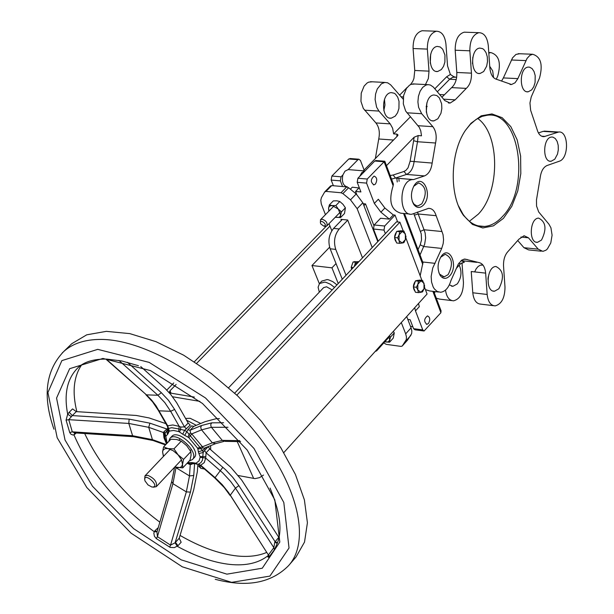<?xml version="1.0" encoding="UTF-8"?>
<svg xmlns="http://www.w3.org/2000/svg" width="614" height="614" viewBox="0 0 614 614"><rect width="100%" height="100%" fill="white"/><g stroke="black" fill="none" stroke-linecap="round" stroke-linejoin="round"><path stroke-width="0.92" d="M406.115 238.6L405.969 238.217M393.328 183.924L393.137 185.773C388.37 201.024 390.926 210.165 400.819 213.196L409.607 214.033M374.333 203.418L380.895 212.183L389.36 219.114L393.328 214.931L384.878 208.016L378.339 199.258L374.333 203.418L366.566 183.118L367.256 179.035L384.095 161.758L393.137 185.773M440.929 310.5L440.898 312.718L424.082 331L422.754 329.895L415.478 310.891L419.301 306.662L418.525 303.469M422.931 262.631L420.176 275.793M425.402 289.616L429.716 290.967L438.488 292.018M375.407 184.1L373.949 184.868C370.442 182.243 370.495 179.326 374.103 176.103C377.088 177.431 377.526 180.094 375.407 184.1M428.465 323.486L426.914 324.33C423.767 321.682 423.944 318.873 427.451 315.903C430.099 317.169 430.437 319.694 428.465 323.486M451.804 300.599L439.616 299.118L436.308 298.197M375.361 158.55L378.731 138.987L393.513 140.038M350.701 158.581L348.775 158.988L357.947 159.709L358.891 159.218L360.456 160.484L364.102 170.032L397.396 136.07L398.026 134.996L396.951 134.113L393.635 133.883L392.63 128.219L390.22 123.874L375.914 122.938C379.13 127.083 380.074 132.432 378.731 138.987M375.914 122.938L363.311 108.44L360.948 101.371L361.232 93.167L364.094 86.106L367.065 83.02L368.738 82.13L372.414 81.8M399.591 95.178L407.251 87.341M425.464 84.555L428.349 78.546L429.017 71.147L414.765 70.472L413.928 78.462L412.731 81.462L410.513 84.602M414.765 70.472L413.076 48.529C413.03 38.521 416.046 32.588 422.117 30.738L423.852 30.8M383.811 110.581L384.963 105.017L384.471 99.353M430.268 63.181L430.675 54.116M397.235 181.974L396.844 178.183M440.637 257.258L445.211 254.296C452.38 257.68 453.339 264.473 448.09 274.681L444.137 276.845L439.67 274.205L438.918 272.793M449.632 275.939C459.072 266.092 449.371 244.004 441.052 256.614C437.414 263.091 437.122 269.362 440.161 275.417C443.001 279.163 446.163 279.339 449.632 275.939M520.918 237.05L528.439 237.795L538.225 249.161L542.86 251.372L545.938 250.213L547.381 248.946L550.773 242.967L552.086 235.162L550.927 227.779L548.916 224.164L538.701 211.968L536.552 206.035L536.482 199.911L540.166 177.745C541.026 171.298 543.306 167.231 546.997 165.542L559.254 161.236C569.316 158.458 568.725 130.368 558.61 132.041L544.05 136.653C540.765 136.707 538.424 134.251 537.027 129.278L530.634 110.267L529.959 102.991L531.217 96.974L539.537 77.986C543.098 64.6 540.804 56.695 532.66 54.262L529.936 55.321L527.05 58.43L517.878 78.623L503.38 77.924L501.776 80.687M465.919 32.235L464.192 32.181C458.167 34.054 455.166 40.071 455.181 50.218L456.801 72.467C457.039 79.206 455.319 84.256 451.635 87.618L466.287 88.385C469.963 85.008 471.682 79.927 471.445 73.158L469.856 50.809C469.848 40.608 472.849 34.568 478.851 32.68C484.116 32.803 487.263 37.139 488.299 45.682L489.826 67.832C490.532 74.409 492.827 78.247 496.703 79.352L511.531 84.517L515.062 82.767L517.878 78.623M466.287 88.385L455.174 99.836L443.584 99.184M435.572 143.016L432.156 163.063L410.114 161.236L408.026 167.845L405.869 170.4L403.981 171.452L406.445 174.43L424.512 175.911L413.567 179.58L395.47 178.068L406.445 174.43C410.612 172.649 413.161 168.389 414.097 161.659L417.505 141.734L435.572 143.016C436.915 136.331 436.009 130.882 432.839 126.668L421.68 113.705L418.602 107.358L417.904 101.947L418.41 96.367L420.076 91.302L422.67 87.38L425.886 85.1L428.065 84.632L430.391 85.016L433.338 87.058L444.743 100.558L450.116 103.06L455.174 99.836M424.512 175.911C428.664 174.115 431.212 169.825 432.156 163.063M413.567 179.58L412.708 179.595C398.946 179.902 398.079 216.189 411.856 214.24L428.511 208.361C432.056 208.33 434.605 210.771 436.14 215.691L441.973 231.532L424.028 229.743L417.474 212.045M413.851 213.795L421.265 233.957L421.526 239.982L420.199 244.817L423.798 246.536L441.719 248.424L443.178 243.62L443.561 239.752L443.062 234.771L441.973 231.532M441.719 248.424L432.724 268.057L431.143 276.507L431.573 282.11L433.146 286.922L434.313 288.856L437.229 291.496L440.637 292.272C445.342 291.604 448.788 287.682 450.96 280.521L458.29 264.097L461.874 260.067L464.806 259.039L478.774 262.546C482.665 263.26 484.96 266.783 485.651 273.13L487.171 294.482C488.015 301.804 490.693 305.603 495.191 305.887C501.592 304.099 504.854 297.874 504.992 287.214L503.534 266.046C503.326 259.561 504.969 254.541 508.469 250.98L518.891 239.207L524.087 235.738L528.439 237.795M423.407 205.122C433.384 195.083 422.57 171.92 414.158 185.535C410.712 192.075 410.559 198.345 413.698 204.339C416.637 208.169 419.869 208.43 423.407 205.122M531.724 89.851L528.217 91.793C519.014 93.389 519.014 67.525 528.232 67.103L529.583 67.172L532.085 68.599L534.05 71.546L535.193 75.599L535.078 82.476L533.789 86.666L531.724 89.851M437.874 118.771L433.937 120.874C423.783 122.554 423.76 95.423 433.937 94.97L436.853 95.569L439.363 97.887L441.627 103.82L441.834 108.609L440.952 113.306L437.874 118.771M483.686 71.531L480.071 73.48C470.378 75.215 470.109 48.613 479.841 48.092L482.658 48.659L483.939 49.604L486.042 52.643L487.293 56.826L487.501 61.561L486.656 66.189L483.686 71.531M541.494 240.066L537.549 242.307C528.539 243.52 529.613 218.162 538.593 218.108C545.946 221.784 546.913 229.106 541.494 240.066M498.844 288.787L494.577 291.189C485.167 292.325 486.549 266.468 495.912 266.507C503.48 270.221 504.462 277.643 498.844 288.787M554.78 159.203L551.142 161.259C542.208 162.649 542.745 137.283 551.664 137.052L552.953 137.137L555.325 138.549L557.151 141.404L558.195 145.318L558.318 149.747L557.504 154.099L554.78 159.203M470.984 123.291L465.435 130.36C449.947 152.924 449.095 195.766 463.593 215.522L472.481 224.44L482.781 227.963L493.449 225.829L503.442 218.354L511.815 206.312L517.786 190.916L520.81 173.624L520.611 156.063L517.195 139.9L510.856 126.676L502.175 117.704L491.96 113.935L481.199 115.831L470.984 123.291M413.69 186.311L418.571 182.888C426.193 186.364 427.275 193.349 421.833 203.84L418.011 205.89L416.492 205.744L414.074 204.232L412.339 201.53M398.824 178.352L399.123 181.299M465.435 130.36L470.27 124.396L475.996 119.492L482.051 116.391L486.994 115.286C519.605 109.883 531.018 187.83 502.567 216.435C496.979 222.567 490.947 225.906 484.469 226.459C476.28 226.896 469.142 222.851 463.063 214.324L458.474 205.89M477.661 118.441C500.088 133.99 500.295 191.791 478.275 214.179L469.38 221.301M151.934 487.032L148.02 484.93L144.988 480.892C142.348 470.14 162.012 487.516 151.934 487.032M153.446 487.217L156.301 486.664C157.338 482.12 154.505 478.344 147.797 475.32L144.973 475.873L144.658 479.265M323.785 226.09L320.853 224.01C318.144 217.364 329.273 225.261 323.785 226.09M323.816 226.098L325.09 226.443L326.801 225.952C327.761 222.997 326.226 220.756 322.212 219.229L320.508 219.72L320.393 222.759M375.238 351.392L376.612 350.878L377.019 349.42M238.278 475.535L254.994 478.621L259.53 477.646L263.506 475.067M424.451 287.091L427.068 294.022L283.829 452.587M421.91 280.383L405.831 237.848M403.244 231.002L399.906 222.184L236.835 395.132M197.815 465.335L200.816 468.329L204.462 469.035M326.088 226.366L194.385 361.738M173.739 382.959L166.785 390.105M348.775 158.988L331.867 176.041L331.176 180.071L333.394 185.735M435.08 263.345L422.685 261.978M458.858 263.176L460.485 263.805L464.368 262.186L461.314 260.651M391.509 179.065L395.47 178.068L393.198 175.005L390.174 175.527M414.757 83.995L411.111 84.333L409.446 85.239L406.491 88.37L403.628 95.538L403.321 103.858L405.654 111.027L419.301 127.367L420.751 130.843L421.503 135.801L418.134 135.571L414.12 137.237L386.467 165.673M453.639 76.62L450.369 74.455L446.624 76.804L449.64 79.244L452.756 77.287L455.419 77.187L453.639 76.62L455.573 77.195M461.989 262.7L463.44 282.417C463.324 292.939 460.047 299.072 453.592 300.822C449.202 300.568 446.508 296.999 445.518 290.092M449.341 284.881L452.932 286.308L457.238 283.952C461.39 278.027 462.058 271.772 459.234 265.194M488.813 53.142L490.732 52.566C498.967 54.976 501.3 62.781 497.747 75.99L496.281 79.26M493.572 77.617L492.689 70.894L489.719 66.297M451.635 87.618L441.934 97.227M472.818 57.225L472.511 63.718M426.884 102.776L426.308 112.201M545.831 131.219L543.129 131.365L538.424 132.931M519.759 53.74L515.99 54.408L512.567 57.823L503.38 77.924M407.803 319.41L410.129 319.71L413.583 328.674L414.918 329.787L423.714 330.954M414.703 307.706L415.478 310.891M389.36 219.114L380.565 218.262L374.172 224.97L373.489 229.03L378.186 241.225M376.09 160.561L374.763 161.029L357.901 178.244L357.21 182.312L360.925 191.944L355.544 191.461L356.703 194.385M342.574 186.541L340.363 180.861L341.054 176.817L331.867 176.041M363.173 203.694L365.537 203.917L373.819 225.43M357.947 159.709L348.215 169.564L349.151 169.671M364.102 170.032L363.319 170.83M347.409 187.055L347.509 186.955C343.119 185.865 341.576 181.874 342.865 174.982L341.054 176.817M342.865 174.982L344.976 171.176L348.192 169.587M384.832 161.313L384.095 161.758L374.763 161.029M176.141 384.448L169.978 390.803L169.334 392.285L170.354 393.067L194.392 397.097M373.489 229.03L384.003 230.089L385.354 233.635L234.702 393.137M346.741 186.909L341.008 192.75L342.888 193.602L350.494 199.826L357.141 208.683L362.828 202.804L356.204 193.963L348.622 187.754L346.741 186.909L331.737 185.589L330.432 186.157M341.008 192.75L325.996 191.399L331.737 185.589M325.451 214.662L321.291 204.001L320.792 200.248L321.421 197.624L324.691 191.967L325.996 191.399M329.027 223.673L331.813 230.71M341.361 220.395L340.954 219.351L347.678 220.019L362.49 257.849M407.504 340.141L411.664 333.625L411.833 330.923L411.065 327.853L405.677 333.855L406.453 336.925L406.291 339.626L402.216 346.066L400.988 346.403L386.267 344.354L383.788 342.934M405.677 333.855L401.295 322.55M372.207 247.549L357.141 208.683M411.065 327.853L406.706 316.563M377.802 241.632L362.828 202.804M384.003 230.089L384.686 226.013L395.04 215.092L397.642 221.961M393.328 214.931L395.04 215.092M429.017 71.147L427.352 49.097C427.313 39.043 430.322 33.087 436.377 31.23C441.681 31.36 444.874 35.635 445.941 44.062L447.545 65.913L450.369 74.455M390.22 123.874L378.945 111.073L376.612 107.212L375.1 99.483L375.599 93.973L377.257 88.976L381.432 83.773L384.824 82.445L387.641 82.798L390.627 84.816L403.16 99.138M460.485 263.805L456.248 268.51M435.403 291.65L434.305 292.87M342.251 219.482L333.594 228.408C328.92 234.264 327.761 241.056 330.14 248.785L342.282 279.232M346.027 275.272L335.743 249.399C333.379 241.655 334.53 234.855 339.212 228.984L333.594 228.408M185.597 418.464L190.171 418.303L200.747 423.468M199.872 401.364L172.549 396.759M323.609 287.636L326.556 286.784L332.197 289.915M329.979 226.082L196.726 363.258M385.354 233.635L396.49 221.846L399.906 222.184M334.523 287.452L330.409 284.236L326.049 282.379L324.668 282.118L319.503 283.538L318.106 287.198L319.318 292.157M321.828 281.097L327.116 279.554L328.498 279.807L332.849 281.657L336.963 284.873M338.237 283.522L331.951 267.834L311.966 265.524L329.603 247.204M319.341 283.714L311.966 265.524M331.951 267.834L336.035 263.559M347.739 220.157L339.212 228.984M365.537 203.917L363.902 205.606M350.371 189.189L352.321 187.186L358.96 187.961L355.544 191.461M365.054 170.938L361.823 172.565L359.712 176.395M427.183 106.514L426.139 106.452M410.413 116.813L393.635 133.883M444.06 94.763L439.647 94.518M395.278 116.092L397.542 112.784L398.939 108.448L399.023 101.356L397.726 97.189L395.531 94.157L394.188 93.205L391.241 92.622C380.987 93.052 381.079 119.807 391.318 118.157L395.278 116.092M441.359 69.559L443.546 66.327L444.889 62.068L444.95 55.053L442.717 49.25L440.253 46.994L437.414 46.426C427.597 46.933 427.943 73.173 437.721 71.477L441.359 69.559M517.832 240.65L523.957 247.703L528.616 249.906L541.256 251.203M485.651 273.13L471.237 271.518L472.78 292.778C473.632 300.069 476.318 303.853 480.839 304.137L493.418 305.672M474.668 271.902L476.188 268.771L478.152 266.445L480.378 265.156L482.965 265.094M488.222 276.76L487.93 279.316M197.777 464.268L195.528 463.133L197.777 464.268M199.32 464.598L200.709 465.251L198.429 464.176L200.908 462.649L202.443 460.201L203.173 452.533L202.597 450.515L198.376 451.75L198.875 453.5L203.173 452.533L204.562 450.546L206.097 452.802L209.75 448.895L208.215 446.639L204.562 450.546M215.13 443.845L204.178 448.212L202.935 447.806L200.885 448.742L200.018 447.452L197.554 448.128L197.831 448.865L200.885 448.742L202.597 450.515L205.943 447.514M202.935 447.806L202.482 446.785L200.018 447.452L186.84 431.642L184.591 430.291L182.772 434.228L184.714 435.395L187.884 429.769L190.048 430.26L193.74 426.377L191.568 425.886L187.884 429.769M188.176 423.038L184.484 426.914L180.708 427.029L180.616 429.439L178.927 428.956L178.674 431.565L179.472 431.987L180.616 429.439L184.591 430.291L190.24 425.095L188.176 423.038L176.586 402.623L170.73 394.464L165.197 388.547L140.767 366.566M180.708 427.029L179.173 426.346L178.927 428.956L171.69 427.712L168.543 428.457L167.637 429.6M166.64 431.112L167.499 434.528L168.175 433.492L167.607 429.639M167.929 428.088L164.076 431.642L165.012 433.269L164.606 434.497L165.849 436.516L165.012 433.269L167.599 429.646M196.664 464.176L192.589 462.657L190.977 462.557L192.666 463.677L194.108 463.77M190.54 432.954L188.966 434.466L188.053 437.16L188.843 437.698L191.729 433.906L190.54 432.954L190.048 430.26L201.446 425.548L211.692 422.839L223.603 422.739M205.444 456.647L200.041 456.593L200.172 457.276L205.69 458.082L206.097 452.802L225.484 469.626L232.691 477.247L238.869 485.62L275.018 541.602L277.459 542.761M196.28 425.318L186.564 420.176M210.656 449.678L210.648 445.634M171.697 436.5L171.82 436.37C178.359 428.695 201.768 451.006 194.17 457.676L192.451 459.51M189.749 463.785L190.263 464.598L192.98 463.708M197.892 464.276L197.355 471.606L193.763 489.588L179.227 538.24L175.474 542.346L177.999 545.7L181.153 542.239L179.227 538.24M164.076 431.642L163.37 432.494L164.606 434.497L164.729 437.291L166.693 443.653M167.468 426.408L167.898 428.825L169.027 431.465L169.372 431.105L167.706 425.801L167.806 428.925M193.74 426.377L205.145 421.641L216.251 418.679L219.451 418.633M209.75 448.895L230.687 467.193L241.686 480.056L278.787 537.304L274.757 542.2L277.206 543.398M274.757 542.2L273.852 547.657L274.374 549.806L276.477 545.102C282.686 532.108 280.544 513.097 270.06 488.076M230.135 495.536L224.248 487.547L214.877 478.03L215.061 477.654L200.709 465.251L204.255 462.595L205.69 458.082L222.629 472.795L230.603 481.399L235.469 488.138L273.852 547.657L268.617 554.665L269.032 556.929L274.374 549.806M268.694 555.133L267.904 556.89L268.264 557.297L269.032 556.929M238.869 485.62L235.469 488.138L230.304 495.153L267.827 554.089L228.462 492.42L222.237 484.653L215.061 477.654L222.867 467.277M157.107 531.547L154.812 530.864L153.815 533.021L154.383 536.175L156.271 538.57L170.232 547.435L174.384 547.611L177.999 545.7M74.831 432.893L72.283 431.834L68.753 419.669L72.306 415.594L69.213 412.247L67.686 414.189L66.074 420.153L69.735 432.571L70.971 434.228L72.997 435.019L73.979 434.881L76.29 432.985M102.945 358.438L69.651 368.684L56.557 398.079L65.015 439.977L92.484 486.234L133.606 528.631L181.176 559.853L226.904 574.151L262.278 568.211L279.807 542.055L274.819 499.896L247.219 450.07L202.474 403.475L150.514 370.61L102.945 358.438M180.063 535.423C200.463 547.212 219.574 554.074 237.395 556.008C248.693 557.113 258.479 555.916 266.745 552.408M81.624 364.877C73.634 376.666 72.045 392.262 76.857 411.664M84.678 433.53C100.727 467.093 125.786 496.642 159.847 522.176M75.345 432.924L75.53 433.76M74.724 432.893L73.979 434.881C89.767 471.498 116.499 503.772 154.191 531.693L157.023 531.847M74.808 432.893L133.253 436.669M165.941 444.444L152.425 439.639L132.586 435.725L72.283 431.834L69.735 432.571M167.691 429.293L149.9 423.161L129.14 419.132L128.81 423.445L68.753 419.669L66.074 420.153M71.14 416.538L67.686 414.189C63.764 393.789 67.241 378.262 78.101 367.602C84.394 361.684 94.019 358.86 106.982 359.113L121.81 360.978L138.472 365.714M165.872 423.637L149.125 417.942L136.27 415.463L76.274 411.626L72.559 408.909L69.213 412.247M268.372 555.424C258.893 563.03 246.091 566.031 229.943 564.419C213.603 562.616 196.066 556.583 177.316 546.337L175.097 542.791L170.531 545.117L169.671 547.166M187.07 463.286L190.263 464.598L189.48 475.927L186.334 491.883L170.531 545.117L157.422 536.674L156.271 538.57M175.097 542.791L190.447 492.113L186.334 491.883L172.925 483.678L157.422 536.674L156.961 532.046M158.251 527.626L154.812 530.864M289.263 564.842L296.017 557.021L304.521 542.078L307.414 522.767L304.39 499.88L295.418 474.469L280.828 447.767L261.265 421.127L237.71 395.961L211.369 373.588L183.64 355.184L155.971 341.653L129.792 333.617L106.36 331.353L86.766 334.814L71.815 343.671L70.157 345.283M97.726 349.358L61.868 360.618L47.915 392.507L57.179 437.744L86.835 487.554L131.104 533.182L182.304 566.822L231.616 582.348L269.899 576.109L289.033 548.003L283.806 502.467L254.004 448.489L205.506 397.964L149.187 362.39L97.726 349.358M189.227 460.984L192.335 459.625C199.934 452.971 176.502 430.637 169.971 438.312L168.673 441.573M420.897 292.287L418.433 292.617L417.827 289.992L420.897 292.287L423.982 288.879L422.539 291.865L420.897 292.287M416.399 287.275L417.85 284.274L417.827 289.992L416.399 287.275L413.399 286.915L415.494 280.836L419.608 280.114L422.601 280.46L424.619 285.802L423.982 288.879L424.021 283.177L420.958 280.867L417.85 284.274L418.495 281.189L422.601 280.46M413.399 286.915L415.432 292.256L418.433 292.617M415.494 280.836L418.495 281.189M415.079 291.32C412.823 288.411 412.861 285.134 415.194 281.488L415.31 281.365M416.131 280.721L417.835 280.421M402.201 243.037L399.691 243.321L399.054 240.619L402.201 243.037L405.355 239.652L403.889 242.66L402.201 243.037M397.603 237.833L399.077 234.809L399.054 240.619L397.603 237.833L394.587 237.518L396.713 231.401L400.919 230.772L403.943 231.079L406.007 236.551L405.355 239.652L405.386 233.857L402.247 231.432L399.077 234.809L399.737 231.701L403.943 231.079M394.587 237.518L396.667 242.998L399.691 243.321M396.713 231.401L399.737 231.701M396.314 242.062C394.004 239.053 394.042 235.722 396.421 232.077L396.514 231.985M397.442 231.286L399.054 231.048M353.933 266.898L354.823 264.949L354.485 266.322M355.414 262.232L357.64 261.971L354.823 264.949L355.414 262.232L353.073 261.971L358.937 261.602M358.545 262.024L357.64 261.971L358.822 261.725M351.883 269.07L351.193 267.32L353.073 261.971M351.193 267.32L353.311 267.566M353.794 261.856L355.214 261.625M351.592 269.385L351.254 267.474M351.246 267.159L352.866 262.569M384.763 341.844L388.209 341.921L389.713 340.002L389.568 342.205L393.275 338.084L394.28 332.903L393.344 331.345M389.568 342.205L384.732 341.883M389.169 335.973L390.558 337.025L389.713 340.002L388.885 336.288M390.558 337.025L394.28 332.903M335.305 217.21L338.859 217.394L339.964 216.642L340.663 215.084L340.578 217.548L344.5 213.503L345.406 207.816L342.965 204.285L339.795 201.492L336.917 200.816L333.31 200.893L329.365 204.915L332.235 205.598L330.347 205.813L329.05 206.841L328.567 208.138L328.989 211.047M340.578 217.548L335.236 217.287M328.835 211.201L328.567 208.138L329.365 204.915M338.299 209.067L341.476 211.861L340.663 215.084L338.299 209.067L332.235 205.598L335.858 205.529L338.299 209.067M335.858 205.529L339.795 201.492M341.476 211.861L345.406 207.816M174.837 466.962L177.584 467.684L179.902 467.561L181.567 466.594L182.512 464.345L182.765 467.876L190.002 460.155L191.077 455.212L190.847 451.651L186.71 445.71L181.253 441.159L176.717 439.501L170.892 439.248L163.577 446.923L168.09 448.588L165.12 448.634L163.186 449.985L162.556 451.889L163.539 456.309M182.765 467.876L174.798 467.001M163.424 456.432L162.556 451.889L163.577 446.923M178.098 454.828L183.571 459.387L182.512 464.345L181.514 459.825L178.098 454.828L173.179 450.714L168.09 448.588L173.946 448.865L178.098 454.828M173.946 448.865L181.253 441.159M183.571 459.387L190.847 451.651M403.551 213.457L422.762 264.504M432.862 291.343L440.898 312.718M237.227 441.558L253.682 478.498M200.816 468.329L199.02 464.43M414.32 215.153L418.157 213.987L436.14 215.691M420.383 231.386L424.028 229.743L425.134 232.967L425.64 237.917L424.658 244.242L420.037 254.933M420.199 244.817L418.042 249.629M463.992 259.154L467.269 259.507M476.756 262.332L461.106 260.628M396.951 134.113L396.905 136.569M403.981 171.452L393.198 175.005M418.134 135.571L417.505 141.734L413.629 140.706L410.114 161.236M414.12 137.237L413.629 140.706M446.624 76.804L434.819 88.792M437.337 91.778L449.64 79.244L456.21 79.574M454.621 77.095L456.647 77.249M422.754 329.895L413.583 328.674M357.21 182.312L366.566 183.118M331.176 180.071L340.363 180.861M367.256 179.035L357.901 178.244M171.068 393.19L169.978 390.803M342.888 193.602L348.622 187.754M356.204 193.963L350.494 199.826M407.658 339.972L402.3 345.966M405.501 341.384L410.866 335.382M384.686 226.013L374.172 224.97M427.352 49.097L413.076 48.529M471.445 73.158L456.801 72.467M469.856 50.809L455.181 50.218M403.39 96.92L400.98 96.782M378.945 111.073L364.593 110.19M432.839 126.668L418.126 125.709M421.68 113.705L406.921 112.799M545.14 136.415L541.571 136.185M380.895 212.183L384.878 208.016M330.14 248.785L335.743 249.399M525.891 60.609L511.401 59.988M557.435 132.294L543.129 131.365M538.225 249.161L523.957 247.703M487.171 294.482L472.78 292.778M200.172 457.276L199.02 460.945L196.15 463.102M198.875 453.5L200.041 456.593M188.843 437.698L197.554 448.128M197.831 448.865L198.376 451.75M184.714 435.395L188.053 437.16M169.372 431.105L173.509 430.437L178.674 431.565M179.472 431.987L182.772 434.228M168.175 433.492L169.027 431.465M167.146 443.178L165.849 436.516M166.056 436.032L167.499 434.528M189.887 463.8L187.7 462.618M192.121 463.608L190.493 463.8L187.723 462.588M190.977 462.557L188.383 462.687M195.528 463.133L192.589 462.657M145.902 394.725L152.579 401.84L158.282 410.298L159.187 410.827L170.654 411.296L179.173 426.346L172.795 424.965L167.706 425.801L155.979 405.716L151.466 399.921L146.454 394.863L157.913 395.255L164.805 402.584L170.654 411.296L174.614 409.446L184.484 426.914L186.549 428.971M223.926 441.397L215.568 443.669L212.367 442.824L202.482 446.785L191.729 433.906L201.561 429.861L200.717 427.62L201.446 425.548M204.232 448.189L204.224 449.348M199.703 464.928L198.261 464.23M190.87 463.77L191.53 464.422M190.447 492.113L193.748 475.482L194.584 463.785M149.9 423.161L148.726 427.329L163.37 432.494L163.984 437.843L166.486 443.876M239.79 440.629L222.276 440.384L212.367 442.824L201.561 429.861L211.393 427.306L227.971 427.267M240.596 441.612L225.215 441.374L222.276 440.384L211.185 427.029L210.702 424.658L211.692 422.839M129.14 419.132L72.306 415.594L76.274 411.626M153.016 440.507L133.491 436.684L132.586 435.725L128.81 423.445L148.726 427.329L152.425 439.639L153.439 440.652L165.473 444.935M106.245 359.098L146.454 394.863L105.831 359.083M118.939 360.426L157.913 395.255L161.352 392.707L127.397 362.291M174.614 409.446L168.528 400.351L161.352 392.707M175.343 467.177L175.995 467.369M174.637 467.17L171.72 481.506L172.925 483.678L175.98 467.699L189.48 475.927L193.748 475.482M215.23 579.286C246.767 587.675 271.211 583.131 288.557 565.663C311.014 541.034 298.158 484.354 254.81 431.542C211.653 378.692 145.28 339.534 101.11 339.427C85.108 339.373 72.613 343.449 63.61 351.638L62.237 352.958M439.67 274.205L440.161 275.417M444.137 276.845L442.725 276.684M413.207 203.134L413.698 204.339M413.767 186.18L414.158 185.535M418.011 205.89L416.538 205.759M463.063 214.324L463.593 215.522M484.469 226.459L477.945 225.822M180.201 438.749L178.927 440.092M170.262 449.225L144.973 475.873M191.422 449.325L190.24 450.584M181.529 459.848L156.355 486.603M333.932 205.989L320.508 219.72M340.233 212.145L326.848 225.906M389.207 336.933L376.643 350.847M404.472 213.542L423.054 262.969M412.708 179.595L395.209 178.029M433.768 291.45L441.151 311.091M350.041 158.527L358.891 159.218M384.801 161.229L393.459 184.254M375.714 160.53L384.725 161.236M324.875 191.729L330.616 185.919M402.216 346.066L407.581 340.072M450.116 103.06L448.42 102.96M511.531 84.517L510.034 84.44M544.05 136.653L542.622 136.561M323.67 287.575L228.661 387.687M321.943 280.974L319.503 283.538M410.505 326.418L412.831 326.725M347.977 169.571L364.816 170.953M373.366 184.814L373.949 184.868M426.369 324.261L426.914 324.33M532.66 54.262L518.193 53.679M427.597 84.663L412.831 83.895M384.824 82.445L370.465 81.7M478.851 32.68L464.192 32.181M436.377 31.23L422.117 30.738M558.61 132.041L544.303 131.12M391.318 118.157L389.721 118.057M437.721 71.477L436.278 71.408M452.932 286.308L451.467 286.139M528.217 91.793L526.904 91.724M433.937 120.874L432.363 120.774M480.071 73.48L478.644 73.411M537.549 242.307L536.222 242.177M483.003 265.102L481.514 264.941M494.577 291.189L493.119 291.021M551.142 161.259L549.868 161.16M490.732 52.566L488.767 52.489M188.283 463.447L187.278 463.063M268.41 555.516L268.126 554.542M199.742 464.959L214.846 478.007M167.476 426.454L158.435 410.566M171.667 481.683L156.961 532.054M71.815 343.671L63.61 351.638C45.643 370.518 42.42 396.368 53.948 429.194M171.82 436.37L169.971 438.312M417.758 280.437L417.244 280.375M398.97 231.064L398.425 231.01M355.122 261.641L354.715 261.595"/></g></svg>

